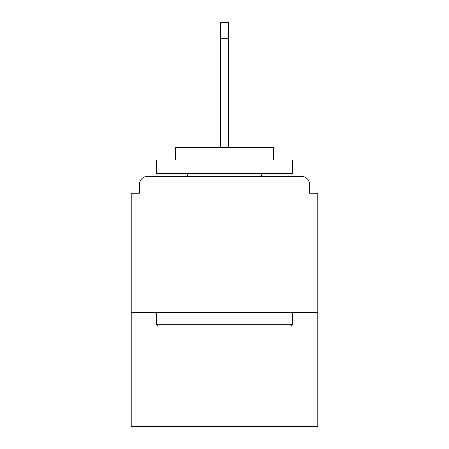 <?xml version="1.0" encoding="UTF-8"?>
<svg xmlns="http://www.w3.org/2000/svg" width="449" height="449" viewBox="0 0 449 449"><rect width="100%" height="100%" fill="white"/><g stroke="black" fill="none" stroke-linecap="round" stroke-linejoin="round"><path stroke-width="0.67" d="M309.619 193.227L309.619 184.528L309.619 193.227L317.774 193.227L317.774 426.55L131.226 426.55L131.226 193.227L139.381 193.227L139.381 184.528L139.381 193.227M317.774 312.336L131.226 312.336M309.619 184.528A8.161 8.161 0 0 0 301.459 176.367L147.541 176.367A8.161 8.161 0 0 0 139.381 184.528M301.459 176.367L266.925 176.367M182.075 176.367L147.541 176.367M290.851 325.935L158.149 325.935L156.516 324.301L292.484 324.301L290.851 325.935M156.516 160.052L292.484 160.052L292.484 173.645L156.516 173.645L156.516 160.052M273.447 160.052L273.447 147.541L175.553 147.541L175.553 160.052M156.516 312.336L156.516 324.301M292.484 312.336L292.484 324.301M187.514 173.645L187.514 176.367M261.486 173.645L261.486 176.367M220.42 38.766L220.42 22.45L228.58 22.45L228.58 38.766L220.42 38.766L220.42 147.541M228.58 38.766L228.58 147.541"/></g></svg>

